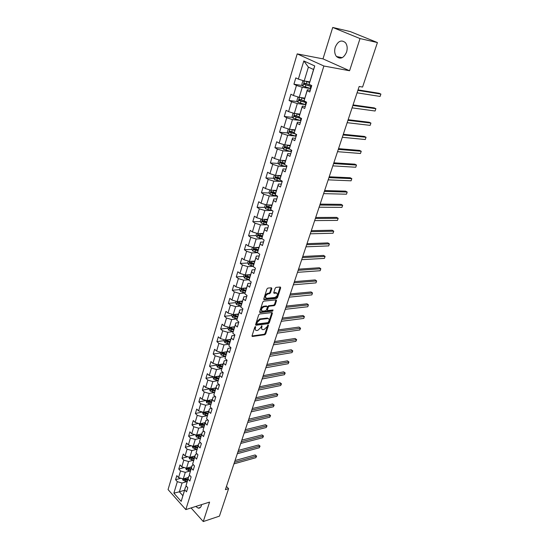 <?xml version="1.0" encoding="UTF-8"?>
<svg xmlns="http://www.w3.org/2000/svg" width="549" height="549" viewBox="0 0 549 549"><rect width="100%" height="100%" fill="white"/><g stroke="black" fill="none" stroke-linecap="round" stroke-linejoin="round"><path stroke-width="0.82" d="M255.436 326.593L254.77 327.218L252.046 335.782L252.382 336.489L264.769 334.746L265.695 333.867L268.44 325.433L268.152 324.933L267.143 326.648L264.151 329.489L262.847 329.647C261.784 329.503 261.427 328.741 261.784 327.362L261.839 325.756L260.823 327.485L257.804 330.347L256.472 330.505C255.395 330.361 255.038 329.592 255.388 328.206L255.436 326.593M335.247 47.173C334.211 50.94 334.622 54.049 336.482 56.52C340.421 59.649 343.798 58.153 346.597 52.031C347.647 48.312 347.27 45.203 345.458 42.712C341.437 39.473 338.033 40.962 335.247 47.173M195.773 506.459L198.162 508.113C199.63 508.36 200.687 507.578 201.332 505.773L201.586 504.62M271.83 288.568L271.439 287.786L267.891 288.095L266.924 289L263.774 298.91L264.151 299.679L276.572 298.436L277.519 297.544L280.69 287.786L280.319 287.01L276.126 287.374L275.173 288.273L273.814 292.487L274.184 293.262L276.408 293.056C278.123 294.408 277.609 295.884 274.857 297.489L266.581 298.306C264.831 296.934 265.352 295.444 268.145 293.825L269.511 293.701L270.472 292.802L271.83 288.568L271.268 287.8M349.576 70.752L360.027 38.567L377.424 42.554L350.221 31.568L332.721 27.45L322.99 58.873L297.201 53.884L323.883 66.01L349.576 70.752L322.99 58.873M191.086 507.935L203.267 521.55L209.581 502.095L185.823 509.596L323.883 66.01M203.267 521.55L219.428 516.142L228.597 488.658L226.456 486.428M377.424 42.554L362.573 87.058L359.17 86.488L225.392 489.639L228.597 488.658M259.643 313.987L258.689 314.893L255.628 324.528L255.971 325.248L268.372 323.663L269.305 322.778L272.393 313.287L272.05 312.553L259.643 313.987M259.67 311.811L262.779 302.039L263.74 301.133L276.154 299.871L276.518 300.626L275.173 304.757L274.232 305.649L269.264 306.184L268.31 307.083L267.432 309.821L267.782 310.569L273.059 309.979L272.647 311.111L260.034 312.559L259.67 311.811M297.201 53.884L168.063 489.578L185.823 509.596M302.547 85.555L293.928 84.21L296.453 85.452L293.434 95.512L290.922 94.243L289.062 100.467L291.56 101.743L288.582 111.639L286.104 110.335L284.272 116.457L286.736 117.774L283.812 127.519L281.369 126.174L279.565 132.199L281.994 133.551L279.112 143.138L276.703 141.766L274.925 147.695L277.327 149.081L274.486 158.517L272.112 157.11L270.362 162.95L272.729 164.371L269.936 173.662L267.589 172.221L265.867 177.972L268.2 179.42L265.455 188.568L263.136 187.099L261.441 192.761L263.746 194.236L261.043 203.247L258.751 201.751L257.083 207.323L259.361 208.833L256.692 217.699L254.434 216.176L252.794 221.666L255.038 223.203L252.41 231.939L250.186 230.388L248.567 235.796L250.783 237.36L248.196 245.966L245.993 244.387L244.401 249.72L246.59 251.305L244.037 259.787L241.869 258.181L240.297 263.431L242.459 265.043L239.947 273.402L237.799 271.769L236.255 276.943L238.39 278.583L235.912 286.811L233.792 285.164L232.268 290.263L234.375 291.924L231.939 300.035L229.846 298.361L228.343 303.384L230.422 305.066L228.02 313.067L225.955 311.365L224.472 316.32L226.531 318.029L224.157 325.907L222.119 324.191L220.657 329.071L222.688 330.8L220.355 338.568L218.33 336.832L216.889 341.643L218.9 343.393L216.601 351.051L214.604 349.294L213.184 354.043L215.174 355.807L212.902 363.363L210.926 361.585L209.526 366.265L211.489 368.05L209.251 375.495L207.302 373.704L205.916 378.316L207.858 380.121L205.649 387.464L203.727 385.652L202.361 390.209L204.283 392.027L202.101 399.267L200.2 397.442L198.855 401.93L200.749 403.769L198.601 410.913L196.72 409.067L195.389 413.5L197.269 415.353L195.149 422.401L193.282 420.541L191.978 424.912L193.831 426.779L191.738 433.731L189.899 431.857L188.609 436.167L190.441 438.047L188.382 444.916L186.557 443.022L185.287 447.277L187.099 449.171L185.061 455.945L183.263 454.044L182.007 458.243L183.798 460.151L181.788 466.835L180.01 464.914L178.768 469.059L180.539 470.98L178.555 477.575L176.799 475.647L175.57 479.737L177.327 481.672L173.875 493.167L181.184 501.381L185.548 486.86L186.722 486.517M293.928 84.21L295.815 77.889L298.361 79.118L303.823 60.946L314.749 65.962L309.121 84.313L311.743 85.582L309.766 91.999L307.159 90.715L304.043 100.865L306.63 102.176L304.681 108.482L302.108 107.165L299.047 117.15L301.6 118.495L299.685 124.705L297.146 123.347L294.134 133.174L296.645 134.553L294.765 140.661L292.26 139.268L289.296 148.944L291.78 150.357L289.927 156.362L287.456 154.942L284.533 164.46L286.983 165.908L285.157 171.823L282.721 170.362L279.853 179.729L282.268 181.211L280.47 187.031L278.069 185.541L275.241 194.765L277.622 196.274L275.852 202.011L273.484 200.488L270.698 209.567L273.052 211.111L271.309 216.752L268.969 215.201L266.224 224.143L268.55 225.714L266.835 231.273L264.522 229.688L261.825 238.499L264.117 240.091L262.429 245.568L260.151 243.962L257.488 252.636L259.752 254.256L258.092 259.65L255.834 258.016L253.213 266.56L255.45 268.207L253.816 273.519L251.593 271.858L249.006 280.271L251.216 281.946L249.603 287.182L247.407 285.494L244.861 293.79L247.043 295.486L245.451 300.639L243.282 298.931L240.778 307.104L242.933 308.826L241.368 313.904L239.22 312.175L236.756 320.225L238.877 321.968L237.333 326.971L235.219 325.221L232.79 333.161L234.883 334.924L233.366 339.852L231.273 338.081L228.878 345.904L230.951 347.689L229.455 352.547L227.389 350.756L225.021 358.47L227.073 360.274L225.598 365.064L223.553 363.253L221.22 370.856L223.251 372.682L221.789 377.403L219.778 375.571L217.479 383.065L219.476 384.911L218.042 389.57L216.052 387.718L213.781 395.108L215.764 396.968L214.343 401.566L212.374 399.699L210.137 406.987L212.092 408.861L210.699 413.39L208.75 411.51L206.548 418.695L208.483 420.589L207.103 425.056L205.182 423.155L203.006 430.251L204.914 432.159L203.555 436.565L201.655 434.65L199.507 441.643L201.401 443.565L200.056 447.915L198.175 445.987L196.062 452.884L197.928 454.819L196.604 459.108L194.744 457.166L192.658 463.974L194.504 465.929L193.2 470.157L191.361 468.201L189.302 474.919L191.127 476.882L189.844 481.061L188.026 479.085L185.987 485.714L187.792 487.697L186.523 491.815L184.725 489.832L181.184 501.381M304.77 98.12L299.212 97.331L302.266 87.291L310.809 88.602M310.309 90.228L307.33 89.775L304.043 100.865M302.266 87.291L296.453 85.452M299.212 97.331L293.434 95.512M307.159 90.715L307.33 89.775M299.864 114.11L294.319 113.444L297.318 103.562L305.834 104.694M305.292 106.506L302.321 106.115L299.047 117.15M297.318 103.562L291.56 101.743M294.319 113.444L288.582 111.639M302.108 107.165L302.321 106.115M295.039 129.852L289.501 129.296L292.459 119.572L300.509 120.478M300.351 122.53L297.386 122.201L294.134 133.174M292.459 119.572L286.736 117.774M289.501 129.296L283.812 127.519M297.146 123.347L297.386 122.201M290.284 145.348L284.759 144.895L287.669 135.328L295.369 136.049M295.492 138.293L292.535 138.025L289.296 148.944M287.669 135.328L281.994 133.551M284.759 144.895L279.112 143.138M292.26 139.268L292.535 138.025M285.61 160.603L280.093 160.26L282.961 150.831L290.366 151.387M290.709 153.809L287.758 153.596L284.533 164.46M282.961 150.831L277.327 149.081M280.093 160.26L274.486 158.517M287.456 154.942L287.758 153.596M280.999 175.625L275.502 175.378L278.322 166.1L285.487 166.505M286.002 169.085L283.058 168.927L279.853 179.729M278.322 166.1L272.729 164.371M275.502 175.378L269.936 173.662M282.721 170.362L283.058 168.927M276.463 190.414L270.98 190.263L273.752 181.129L280.704 181.396M281.369 184.121L278.425 184.018L275.241 194.765M273.752 181.129L268.2 179.42M270.98 190.263L265.455 188.568M278.069 185.541L278.425 184.018M271.995 204.983L266.526 204.928L269.257 195.931L276.023 196.068M276.806 198.93L273.869 198.882L270.698 209.567M269.257 195.931L263.746 194.236M266.526 204.928L261.043 203.247M273.484 200.488L273.869 198.882M267.596 219.326L262.141 219.36L264.831 210.507L271.439 210.528M272.311 213.513L269.381 213.513L266.224 224.143M264.831 210.507L259.361 208.833M262.141 219.36L256.692 217.699M268.969 215.201L269.381 213.513M263.266 233.455L257.817 233.586L260.466 224.857L266.931 224.774M267.885 227.869L264.961 227.917L261.825 238.499M260.466 224.857L255.038 223.203M257.817 233.586L252.41 231.939M264.522 229.688L264.961 227.917M258.998 247.379L253.563 247.592L256.177 238.993L262.285 238.815M263.527 242.013L260.61 242.109L257.488 252.636M256.177 238.993L250.783 237.36M253.563 247.592L248.196 245.966M260.151 243.962L260.61 242.109M254.791 261.098L249.37 261.393L251.943 252.924L257.536 252.67M259.231 255.944L256.321 256.088L253.213 266.56M251.943 252.924L246.59 251.305M249.37 261.393L244.037 259.787M255.834 258.016L256.321 256.088M250.646 274.61L245.238 274.987L247.771 266.642L253.281 266.313M254.997 269.676L252.101 269.861L249.006 280.271M247.771 266.642L242.459 265.043M245.238 274.987L239.947 273.402M251.593 271.858L252.101 269.861M246.556 287.93L241.169 288.39L243.667 280.168L249.143 279.75M250.831 283.195L247.942 283.428L244.861 293.79M243.667 280.168L238.39 278.583M241.169 288.39L235.912 286.811M247.407 285.494L247.942 283.428M242.534 301.058L237.154 301.593L239.618 293.489L245.067 292.994M246.721 296.522L243.838 296.796L240.778 307.104M239.618 293.489L234.375 291.924M237.154 301.593L231.939 300.035M243.282 298.931L243.838 296.796M238.561 313.994L233.201 314.604L235.631 306.617L241.052 306.047M242.672 309.657L239.796 309.972L236.756 320.225M235.631 306.617L230.422 305.066M233.201 314.604L228.02 313.067M239.22 312.175L239.796 309.972M234.649 326.751L229.304 327.43L231.699 319.559L237.093 318.921M238.685 322.599L235.816 322.956L232.79 333.161M231.699 319.559L226.531 318.029M229.304 327.43L224.157 325.907M235.219 325.221L235.816 322.956M230.793 339.323L225.467 340.078L227.821 332.317L233.195 331.603M234.752 335.364L231.891 335.755L228.878 345.904M227.821 332.317L222.688 330.8M225.467 340.078L220.355 338.568M231.273 338.081L231.891 335.755M226.991 351.724L221.679 352.547L223.999 344.896L229.352 344.113M230.875 347.942L228.02 348.368L225.021 358.47M223.999 344.896L218.9 343.393M221.679 352.547L216.601 351.051M227.389 350.756L228.02 348.368M223.244 363.953L217.939 364.838L220.231 357.296L225.564 356.445M227.053 360.343L224.205 360.81L221.22 370.856M220.231 357.296L215.174 355.807M217.939 364.838L212.902 363.363M223.553 363.253L224.205 360.81M219.545 376.01L214.261 376.957L216.519 369.518L221.823 368.605M223.155 372.593L220.444 373.073L217.479 383.065M216.519 369.518L211.489 368.05M214.261 376.957L209.251 375.495M219.778 375.571L220.444 373.073M215.901 387.903L210.631 388.912L212.854 381.576L218.138 380.601M219.236 384.691L216.738 385.165L213.781 395.108M212.854 381.576L207.858 380.121M210.631 388.912L205.649 387.464M216.052 387.718L216.738 385.165M212.298 399.631L207.048 400.701L209.244 393.468L214.508 392.432M215.393 396.625L213.081 397.085L210.137 406.987M209.244 393.468L204.283 392.027M207.048 400.701L202.101 399.267M212.374 399.699L213.081 397.085M208.75 411.201L203.514 412.333L205.683 405.196L210.933 404.098M211.605 408.394L209.471 408.847L206.548 418.695M205.683 405.196L200.749 403.769M203.514 412.333L198.601 410.913M208.75 411.51L209.471 408.847M205.251 422.62L200.028 423.807L202.169 416.766L207.398 415.614M207.886 420.006L205.916 420.452L203.006 430.251M202.169 416.766L197.269 415.353M200.028 423.807L195.149 422.401M205.182 423.155L205.916 420.452M201.799 433.882L196.59 435.124L198.697 428.179L203.919 426.964L199.692 425.66L199.013 423.512M204.221 431.459L202.403 431.891L199.507 441.643M198.697 428.179L193.831 426.779M196.59 435.124L191.738 433.731M201.655 434.65L202.403 431.891M198.388 444.992L193.193 446.289L195.279 439.44L200.481 438.171L196.281 436.887L195.581 434.835M200.611 442.769L198.944 443.18L196.062 452.884M195.279 439.44L190.441 438.047M193.193 446.289L188.382 444.916M198.175 445.987L198.944 443.18M195.025 455.958L189.844 457.31L191.903 450.551L197.07 449.233M197.057 453.92L195.526 454.318L192.658 463.974M191.903 450.551L187.099 449.171M189.844 457.31L185.061 455.945M194.744 457.166L195.526 454.318M191.704 466.78L186.543 468.187L188.575 461.51L193.701 460.151M193.564 464.928L192.157 465.312L189.302 474.919M188.575 461.51L183.798 460.151M186.543 468.187L181.788 466.835M191.361 468.201L192.157 465.312M188.431 477.465L183.284 478.92L185.287 472.332L190.373 470.925M190.119 475.791L188.829 476.155L185.987 485.714M185.287 472.332L180.539 470.98M183.284 478.92L178.555 477.575M188.026 479.085L188.829 476.155M184.498 490.291L179.372 491.801L182.042 483.01L187.092 481.562M182.042 483.01L177.327 481.672M182.844 495.672L179.372 491.801L173.875 493.167M184.725 489.832L185.548 486.86M360.027 38.567L332.721 27.45M309.121 84.313L313.548 69.503L308.394 67.115L304.187 80.964L309.76 81.863M314.749 65.962L313.548 69.503M308.394 67.115L303.823 60.946M304.187 80.964L298.361 79.118M180.896 478.241L175.57 479.737M184.327 467.556L178.768 469.059M187.813 456.734L182.007 458.243M191.354 445.767L185.287 447.277M194.957 434.657L188.609 436.167M198.621 423.403L191.978 424.912M202.355 411.997L195.389 413.5M205.999 400.475L198.855 401.93M209.533 388.829L202.361 390.209M213.108 377.026L205.916 378.316M223.237 363.973L222.887 364.035M216.738 365.058L209.526 366.265M220.417 352.925L213.184 354.043M224.143 340.62L216.889 341.643M227.924 328.144L220.657 329.071M231.767 315.49L224.472 316.32M235.658 302.65L228.343 303.384M239.604 289.632L232.268 290.263M246.748 276.195L246.192 276.236M243.619 276.415L236.255 276.943M251.284 262.813L250.317 262.868M247.736 263.012L240.297 263.431M256.047 249.239L254.523 249.301M251.916 249.411L244.401 249.72M260.974 235.48L258.826 235.535M256.157 235.603L248.567 235.796M266.059 221.542L263.266 221.57M260.466 221.597L252.794 221.666M268.914 204.949L269.264 205.038L268.729 206.801L271.254 207.412L267.981 207.405M264.844 207.378L257.083 207.323M275.639 193.104L273.045 193.042M269.291 192.953L261.441 192.761M280.12 178.562L278.316 178.487M273.807 178.301L265.867 177.972M284.684 163.801L283.792 163.746M278.398 163.43L270.362 162.95M283.071 148.333L274.925 147.695M287.813 132.995L279.565 132.199M292.644 117.431L284.272 116.457M297.551 101.613L289.062 100.467M255.113 326.737L254.798 327.726L255.457 329.949M261.846 329.098L261.194 326.888L261.509 325.914M252.005 335.988L264.186 334.279L265.112 333.394L267.809 325.104M255.58 324.754L267.782 323.196L268.715 322.311L271.851 312.573M256.884 323.505L257.124 324.02L267.994 322.634L269.031 320.849C269.394 319.443 269.031 318.667 267.939 318.53L260.301 319.449L257.255 322.332L256.884 323.505L256.294 323.032L256.863 323.8M268.365 318.605L267.349 318.063L267.699 318.544M256.294 323.032L256.664 321.858L259.711 318.983L267.102 318.077M267.397 310.267L266.835 309.362L267.713 306.617L268.66 305.724L273.628 305.189L274.569 304.297L275.962 299.891M259.622 312.072L272.05 310.652L272.716 310.013M264.048 306.747C261.29 308.339 260.761 309.814 262.456 311.166L265.517 310.83L266.471 309.931L267.356 307.186L266.992 306.431L264.048 306.747L263.445 306.287C260.899 307.605 260.26 309.06 261.53 310.652M263.445 306.287L266.327 305.971M265.627 297.798C264.323 296.172 264.961 294.696 267.535 293.365L268.907 293.241L269.868 292.343L271.22 288.108M276.737 293.097L275.797 292.603L276.291 293.063M273.759 292.789L275.687 292.61M263.726 299.198L275.969 297.983L276.916 297.091L280.134 287.024M182.337 478.646L183.078 480.334L187.168 481.576M186.701 477.953L188.211 478.179M233.936 463.878L255.861 457.708L256.404 456.123L255.182 454.943L235.041 460.549M183.647 478.817L183.915 479.414L185.342 479.95L187.566 480.286M187.772 479.606L183.915 479.414M187.813 479.469L184.238 478.646M255.182 454.943L256.404 456.123L234.478 462.265M256.637 456.034L255.861 457.708M185.555 467.906L186.31 469.683L190.434 470.932M189.954 467.261L191.484 467.494M237.305 453.728L259.279 447.771L259.828 446.165L258.6 444.992L238.41 450.4M186.9 468.091L187.161 468.75L190.832 469.628M191.038 468.963L187.161 468.75M191.086 468.805L187.442 467.94M258.6 444.992L260.054 446.09L237.847 452.088M260.054 446.09L259.279 447.771M188.856 457.029L189.59 458.895L193.735 460.158M193.241 456.425L194.806 456.672M240.716 443.448L262.738 437.711L263.294 436.084L262.051 434.925L241.821 440.12M190.201 457.221L190.448 457.941L194.14 458.834M194.346 458.175L190.448 457.941M194.401 457.996L190.709 457.104M262.051 434.925L263.52 436.03L241.272 441.787M263.52 436.03L262.738 437.711M192.198 446.008L192.912 447.963L197.084 449.233M196.576 445.445L198.168 445.706M244.175 433.037L266.238 427.527L266.807 425.887L265.544 424.727L245.273 429.723M193.564 446.2L193.783 446.989L197.496 447.895M197.695 447.25L193.783 446.989M197.757 447.051L193.969 446.097M265.544 424.727L267.02 425.839L244.73 431.356M267.02 425.839L266.238 427.527M199.946 434.321L201.579 434.588M247.668 422.497L269.785 417.219L270.355 415.559L269.085 414.413L248.766 419.189M196.981 435.028L197.16 435.892L200.9 436.812M201.092 436.174L197.16 435.892M201.16 435.954L197.283 434.966M269.085 414.413L270.568 415.531L248.237 420.795M270.568 415.531L269.785 417.219M203.37 423.046L205.031 423.327M251.209 411.825L273.375 406.788L273.951 405.1L272.668 403.961L252.307 408.518M204.612 424.706L200.687 423.704L200.584 424.645L204.345 425.578M204.537 424.953L200.584 424.645M272.668 403.961L274.164 405.093L251.785 410.103M274.164 405.093L273.375 406.788M202.492 412.038L203.151 414.282L207.405 415.586M206.836 411.62L208.538 411.908M254.798 401.017L277.005 396.22L277.595 394.518L276.291 393.386L255.889 397.716M208.105 413.308L204.166 412.292L204.05 413.246L207.838 414.193M208.023 413.575L204.05 413.246M276.291 393.386L277.794 394.525L255.374 399.267M277.794 394.525L277.005 396.22M206.019 400.406L206.657 402.746L210.94 404.064M210.342 400.029L212.086 400.338M258.428 390.065L280.683 385.528L281.28 383.799L279.963 382.68L259.519 386.777M211.646 401.758L207.7 400.729L207.57 401.69L211.372 402.65M211.557 402.046L207.57 401.69M279.963 382.68L281.479 383.826L259.018 388.301M281.479 383.826L280.683 385.528M209.594 388.617L209.382 389.31L210.212 391.06L214.522 392.384M213.897 388.287L215.682 388.603M262.113 378.975L284.409 374.692L285.006 372.949L283.682 371.838L263.197 375.694M215.242 390.044L211.276 389.008L211.132 389.975L214.961 390.95M215.146 390.36L211.132 389.975M283.682 371.838L285.206 372.991L262.703 377.184M285.206 372.991L284.409 374.692M213.218 376.655L212.978 377.458L213.815 379.208L218.152 380.539M217.5 376.374L219.332 376.71M265.84 367.741L288.177 363.726L288.788 361.956L287.45 360.858L266.924 364.474M218.879 378.172L214.906 377.129L214.741 378.103L218.598 379.091M218.777 378.508L214.741 378.103M287.45 360.858L288.98 362.017L266.443 365.929M288.98 362.017L288.177 363.726M216.896 364.529L216.622 365.442L217.466 367.185L221.844 368.537M221.151 364.303L223.024 364.653M222.832 364.021L223.203 364.09M269.614 356.363L291.999 352.616L292.617 350.825L291.258 349.74L270.698 353.103M222.571 366.128L218.584 365.078L218.406 366.066L222.29 367.061M222.462 366.499L218.406 366.066M291.258 349.74L292.802 350.907L270.225 354.524M292.802 350.907L291.999 352.616M220.623 352.238L220.314 353.254L221.172 355.004L225.584 356.363M224.85 352.053L226.778 352.424M226.531 351.799L226.95 351.875M273.443 344.834L295.87 341.368L296.494 339.557L295.122 338.479L274.521 341.581M226.318 353.927L222.311 352.863L222.125 353.851L226.03 354.867M226.195 354.318L222.125 353.851M295.122 338.479L296.673 339.659L274.061 342.974M296.673 339.659L295.87 341.368M224.404 339.762L224.061 340.895L224.925 342.645L229.372 344.024M228.597 339.639L230.58 340.023M230.285 339.399L230.745 339.488M277.32 333.154L299.788 329.976L300.42 328.137L299.033 327.067L278.391 329.908M230.113 341.547L226.092 340.469L225.893 341.471L229.818 342.501M229.99 341.965L225.893 341.471M299.033 327.067L300.591 328.261L277.945 331.267M300.591 328.261L299.788 329.976M228.24 327.115L227.862 328.364L228.734 330.114L233.222 331.5M232.399 327.039L234.437 327.444M234.087 326.82L234.601 326.923M281.246 321.309L303.755 318.434L304.393 316.567L302.993 315.517L282.316 318.084M233.963 328.988L229.935 327.904L229.708 328.92L233.668 329.963M233.826 329.434L229.708 328.92M303.755 318.434L304.393 316.567L281.884 319.401M232.131 314.282L231.712 315.654L232.598 317.404L237.127 318.804M236.248 314.261L238.348 314.687M237.943 314.069L238.506 314.179M285.226 309.313L307.776 306.74L308.428 304.853L307.008 303.81L286.297 306.095M237.875 316.251L233.826 315.16L233.586 316.183L237.566 317.24M237.724 316.732L233.586 316.183M307.776 306.74L308.428 304.853L285.871 307.378M236.077 301.271L235.624 302.76L236.516 304.51L241.086 305.923M240.146 301.291L242.322 301.751M241.848 301.127L242.473 301.257M289.261 297.153L311.853 294.888L312.511 292.981L311.077 291.951L290.325 293.948M241.834 303.336L237.772 302.231L237.518 303.261L241.526 304.338M241.677 303.837L237.518 303.261M311.853 294.888L312.511 292.981L289.913 295.19M240.078 288.06L239.59 289.673L240.496 291.423L245.101 292.857M244.092 288.136L246.35 288.616M245.801 287.992L246.494 288.143M293.351 284.828L315.977 282.886L316.643 280.951L315.195 279.928L294.408 281.637M245.856 290.229L241.78 289.117L241.505 290.153L245.54 291.245M245.691 290.764L241.505 290.153M315.977 282.886L316.643 280.951L294.01 282.838M244.14 274.658L243.612 276.401L244.525 278.151L249.184 279.599M248.1 274.788L250.433 275.296M249.809 274.672L250.577 274.836M297.496 272.338L320.163 270.726L320.836 268.756L319.367 267.754L298.553 269.161M249.932 276.929L245.842 275.811L245.554 276.854L249.617 277.959M249.761 277.492L245.554 276.854M320.163 270.726L320.836 268.756L298.169 270.321M248.265 261.056L247.695 262.937L248.622 264.687L253.322 266.148M252.156 261.242L254.578 261.777M253.871 261.146L254.715 261.331M301.703 259.67L324.397 258.394L325.083 256.404L323.601 255.415L302.753 256.507M254.07 263.438L249.967 262.305L249.658 263.355L253.748 264.481M253.885 264.035L249.658 263.355M324.397 258.394L325.083 256.404L302.382 257.625M252.451 247.256L251.84 249.267L252.773 251.017L257.522 252.499M256.259 247.489L258.785 248.059M257.982 247.421L258.915 247.633M305.965 246.824L328.693 245.904L329.393 243.886L327.89 242.912L307.008 243.681M258.27 249.74L254.153 248.601L253.823 249.658L257.948 250.804M258.078 250.371L253.83 249.658M328.693 245.904L329.393 243.886L306.651 244.751M256.699 233.243L256.047 235.397L256.994 237.147L262.154 238.733M260.418 233.524L263.06 234.135M262.141 233.483L263.184 233.723M310.281 233.805L333.051 233.236L333.751 231.191L332.234 230.23L311.324 230.669M262.532 235.844L258.387 234.684L258.044 235.754L262.216 236.921M262.333 236.502L258.057 235.761M333.051 233.236L333.751 231.191L310.981 231.699M261.008 219.017L260.315 221.316L261.269 223.066L267.281 224.857M264.639 219.346L267.39 219.998M266.354 219.332L267.514 219.607M314.666 220.602L337.463 220.403L338.177 218.33L336.64 217.383L315.702 217.486M266.862 221.734L262.683 220.554L262.319 221.631L266.546 222.832M266.649 222.434L263.362 221.624L263.026 220.822M337.463 220.403L338.177 218.33L315.373 218.468M265.387 204.578L264.645 207.028L265.613 208.771L272.579 210.802M269.264 205.038L271.789 205.649M270.616 204.969L271.906 205.278M319.113 207.206L341.938 207.385L342.665 205.285L341.107 204.358L320.136 204.111M268.729 206.801L267.047 206.211L266.67 207.302L270.952 208.531M271.041 208.146L267.706 207.309L267.39 206.493M341.938 207.385L342.665 205.285L319.827 205.045M269.834 189.913L269.044 192.514L270.026 194.257L277.574 196.439M273.244 190.325L276.264 191.079M274.925 190.373L276.367 190.729M323.615 193.625L346.481 194.195L347.208 192.061L345.637 191.148L324.637 190.544M275.715 192.871L271.481 191.656L271.076 192.747L275.42 194.01M275.509 193.646L272.119 192.774L271.817 191.951M346.481 194.195L347.208 192.061L324.349 191.429M274.349 175.021L273.512 177.78L274.507 179.523L282.104 181.74M277.636 175.474L280.8 176.291M279.283 175.55L280.903 175.954M328.192 179.846L351.079 180.813L351.82 178.651L350.228 177.759L329.208 176.785M280.244 178.102L275.975 176.867L275.557 177.972L279.963 179.262M280.038 178.919L276.593 178.013L276.319 177.176M351.079 180.813L351.82 178.651L328.926 177.615M278.974 159.91L278.048 162.82L279.057 164.556L286.708 166.807M282.076 160.383L285.405 161.262M283.675 160.486L285.501 160.953M332.831 165.867L355.745 167.246L356.5 165.057L354.887 164.178L333.84 162.82M284.842 163.108L280.546 161.852L280.107 162.971L284.574 164.288M284.65 163.966L281.253 163.08L280.889 162.175M355.745 167.246L356.5 165.057L333.579 163.602M283.881 144.627L282.653 147.626L283.675 149.362L291.382 151.641M286.571 145.046L290.085 146.007M288.101 145.169L290.174 145.711M337.539 151.682L360.473 153.487L361.242 151.263L359.609 150.405L338.541 148.662M289.529 147.88L285.185 146.604L284.732 147.729L289.79 149.225M289.33 148.786L285.761 147.805L285.528 146.94M360.473 153.487L361.242 151.263L338.294 149.39M288.849 129.09L288.239 129.193L287.333 132.185L288.369 133.922L296.131 136.241M291.114 129.461L294.84 130.504M292.555 129.605L294.923 130.237M342.308 137.284L365.277 139.528L366.053 137.277L364.399 136.433L343.303 134.292M294.291 132.419L289.899 131.108L289.426 132.247L295.884 134.134M294.834 133.558L290.455 132.343L290.243 131.465M365.277 139.528L366.053 137.277L343.084 134.958M293.88 113.307L293.008 113.465L292.089 116.505L293.132 118.241L300.948 120.595M295.705 113.609L299.672 114.755M297.016 113.767L299.747 114.515M299.136 116.704L294.689 115.372L294.195 116.518L301.545 118.673M301.284 118.33L295.389 116.717L295.039 115.743M347.16 122.681L370.143 125.371L370.932 123.086L369.257 122.262L348.148 119.709M370.143 125.371L370.932 123.086L347.942 120.32M298.979 97.255L297.853 97.482L296.913 100.577L297.977 102.306L305.848 104.694M301.483 97.653L304.647 98.532M300.337 97.489L304.578 98.758M304.064 100.748L299.555 99.383L299.04 100.536L306.452 102.745M306.527 102.512L300.248 100.769L299.905 99.767M352.074 107.858L375.084 111.015L375.88 108.688L374.185 107.885L353.055 104.907M375.084 111.015L375.88 108.688L352.87 105.463M304.139 80.943L302.774 81.245L301.826 84.388L302.897 86.111L310.83 88.547M306.047 81.266L309.622 82.302M305.004 81.094L309.561 82.501M310.247 84.862L304.503 83.132L303.968 84.299L311.441 86.557M311.503 86.351L305.189 84.56L304.853 83.53M357.07 92.815L380.093 96.439L380.903 94.085L379.187 93.303L358.044 89.885M380.093 96.439L380.903 94.085L357.879 90.379M254.798 327.726L255.388 328.206M261.619 325.838L262.141 326.257M261.194 326.888L261.784 327.362M267.926 325.022L268.44 325.433M265.112 333.394L265.695 333.867M264.186 334.279L264.769 334.746M251.998 336.084L252.485 336.482M255.216 326.669L255.738 327.094M271.803 312.82L272.393 313.287M268.715 322.311L269.305 322.778M267.782 323.196L268.372 323.663M255.58 324.857L256.06 325.248M259.711 318.983L260.301 319.449M256.664 321.858L257.255 322.332M275.914 300.173L276.518 300.626M274.569 304.297L275.173 304.757M273.628 305.189L274.232 305.649M268.66 305.724L269.264 306.184M267.713 306.617L268.31 307.083M266.835 309.362L267.432 309.821M272.05 310.652L272.647 311.111M259.629 312.175L260.102 312.553M269.868 292.343L270.472 292.802M268.907 293.241L269.511 293.701M267.535 293.365L268.145 293.825M273.773 292.912L274.226 293.255M280.086 287.333L280.69 287.786M276.916 297.091L277.519 297.544M275.969 297.983L276.572 298.436M263.733 299.315L264.206 299.679M183.49 478.858L183.057 480.286M185.342 479.95L184.951 481.24M185.885 478.186L185.589 479.14M186.749 468.125L186.296 469.642M188.595 469.285L188.197 470.596M189.151 467.474L188.849 468.462M190.057 457.255L189.57 458.854M191.896 458.484L191.491 459.808M192.459 456.631L192.15 457.646M193.406 446.241L192.898 447.922M195.238 447.531L194.826 448.876M195.815 445.637L195.499 446.687M196.796 435.076L196.261 436.839M198.628 436.434L198.21 437.8M199.218 434.499L198.889 435.577M200.241 423.759L199.671 425.612M202.059 425.194L201.641 426.573M202.663 423.204L202.327 424.322M203.727 412.285L203.13 414.234M205.539 413.795L205.113 415.195M206.156 411.764L205.806 412.917M207.261 400.66L206.637 402.705M209.066 402.245L208.634 403.659M209.697 400.159L209.341 401.346M210.843 388.87L210.192 391.012M212.641 390.531L212.202 391.965M213.287 388.404L212.916 389.625M214.474 376.923L213.794 379.16M216.265 378.659L215.819 380.114M216.93 376.477L216.546 377.739M218.159 364.804L217.445 367.144M219.936 366.622L219.49 368.098M220.623 364.392L220.224 365.689M221.892 352.513L221.151 354.956M223.663 354.414L223.21 355.91M224.363 352.129L223.951 353.474M225.68 340.051L224.905 342.603M227.444 342.041L226.977 343.557M228.158 339.701L227.739 341.08M229.523 327.403L228.713 330.073M231.273 329.482L230.806 331.02M232.007 327.087L231.575 328.508M233.421 314.577L232.577 317.356M235.164 316.752L234.684 318.31M235.912 314.296L235.466 315.764M237.374 301.573L236.495 304.462M239.103 303.83L238.623 305.416M239.872 301.319L239.412 302.828M241.388 288.369L240.469 291.382M243.104 290.723L242.617 292.336M243.893 288.156L243.42 289.707M245.458 274.974L244.504 278.11M247.167 277.43L246.666 279.057M247.97 274.795L247.482 276.401M249.589 261.379L248.601 264.639M251.284 263.939L250.783 265.592M252.108 261.242L251.607 262.889M253.782 247.585L252.753 250.975M255.463 250.241L254.956 251.922M256.301 247.496L255.793 249.177M258.037 233.579L256.966 237.099M259.711 236.344L259.19 238.046M260.555 233.558L260.034 235.267M262.36 219.36L261.249 223.024M264.014 222.235L263.486 223.965M264.879 219.408L264.35 221.144M263.403 221.638L262.353 221.652M266.745 204.928L265.592 208.73M268.386 207.913L267.85 209.67M267.768 207.33L266.711 207.323M271.199 190.27L270.005 194.216M277.094 195.938L276.977 196.302M272.826 193.372L272.283 195.156M273.718 190.455L273.169 192.246M272.194 192.809L271.137 192.781M275.722 175.385L274.479 179.482M281.726 180.882L281.507 181.595M277.334 178.603L276.778 180.415M278.24 175.646L277.684 177.464M276.689 178.054L275.632 178.013M280.319 160.274L279.029 164.515M286.441 165.585L286.104 166.663M281.912 163.609L281.349 165.448M282.831 160.603L282.268 162.449M281.253 163.08L280.196 163.019M284.986 144.915L283.648 149.314M291.224 150.042L290.778 151.497M286.557 148.381L285.988 150.248M287.491 145.327L286.921 147.201M285.892 147.866L284.828 147.784M289.728 129.317L288.342 133.881M296.089 134.244L295.52 136.083M291.286 132.913L290.702 134.807M292.233 129.811L291.649 131.712M290.606 132.412L289.536 132.309M294.545 113.471L293.104 118.2M300.934 118.509L300.337 120.437M296.083 117.198L295.492 119.119M297.043 114.041L296.453 115.976M295.389 116.717L294.319 116.594M299.438 97.365L297.949 102.265M305.841 102.581L305.237 104.53M300.955 101.229L300.358 103.185M301.929 98.024L301.332 99.987M300.248 100.769L299.178 100.625M304.414 80.998L302.87 86.069M310.823 86.385L310.212 88.375M305.91 84.999L305.299 86.989M306.905 81.746L306.294 83.743M305.189 84.56L304.119 84.395M342.253 57.666L336.482 56.52M200.426 507.393L198.162 508.113M252.018 336.187L252.382 336.489M255.594 324.946L255.971 325.248M267.349 318.063L267.939 318.53M266.389 305.971L266.992 306.431M259.643 312.244L260.034 312.559M275.797 292.603L276.408 293.056M273.779 292.953L274.184 293.262M263.74 299.363L264.151 299.679M254.873 249.617L253.823 249.658M259.087 235.727L258.044 235.754M263.362 221.624L262.319 221.631M267.706 207.309L266.67 207.302M272.119 192.774L271.076 192.747M276.593 178.013L275.557 177.972M281.143 163.032L280.107 162.971M285.761 147.805L284.732 147.729M290.455 132.343L289.426 132.247M295.225 116.635L294.195 116.518M300.07 100.68L299.04 100.536M304.997 84.464L303.968 84.299"/></g></svg>
